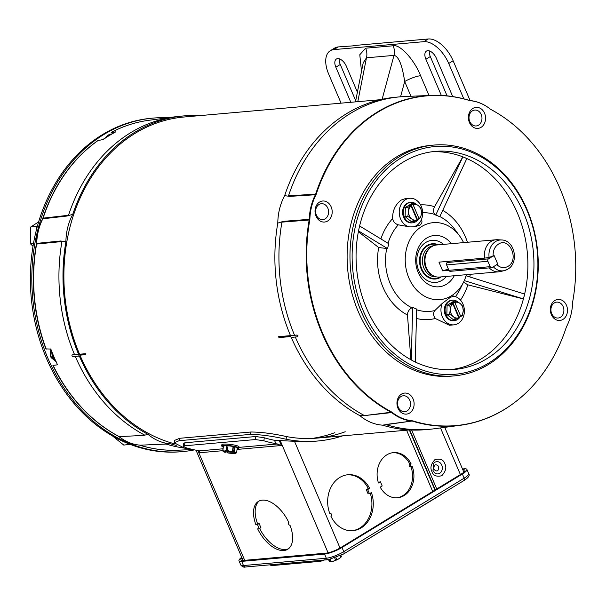 <?xml version="1.0" encoding="UTF-8"?>
<svg xmlns="http://www.w3.org/2000/svg" width="606" height="606" viewBox="0 0 606 606"><rect width="100%" height="100%" fill="white"/><g stroke="black" fill="none" stroke-linecap="round" stroke-linejoin="round"><path stroke-width="0.91" d="M242.801 559.861A11.59 2.53 -23.1 0 0 242.211 560.482M464.469 471.536A11.59 2.53 -23.1 0 0 463.575 471.529M350.829 102.293L335.853 67.19A9.014 4.893 58.6 0 1 336.406 59.032A9.014 4.893 58.6 0 1 337.656 58.638A9.014 4.893 58.6 0 1 346.359 66.266L357.404 92.157M339.33 58.85A9.014 4.893 -121.4 0 0 340.269 64.494L355.714 100.702M441.327 95.422L425.889 59.244A9.014 4.893 58.6 0 1 426.45 51.086A9.014 4.893 58.6 0 1 427.692 50.692A9.014 4.893 58.6 0 1 436.396 58.32L452.712 96.574M429.366 50.904A9.014 4.893 -121.4 0 0 430.305 56.547L447.077 95.854M341.072 103.156L328.664 74.061A25.755 13.976 58.6 0 1 330.247 50.76A25.755 13.976 58.6 0 1 333.808 49.616L338.224 46.92L353.336 45.844M463.802 98.846L448.713 63.471A25.755 13.976 -121.4 0 0 423.852 41.678L333.808 49.616M353.23 45.602L428.268 38.981A25.755 13.976 58.6 0 1 453.129 60.774L470.089 100.535M330.247 50.76L334.663 48.063A25.755 13.976 58.6 0 1 338.224 46.92M410.974 96.263L404.687 81.522A12.877 2.81 156.9 0 1 420.587 75.72L429.018 95.483M400.558 96.793L404.687 81.522C402.164 64.842 398.596 56.123 393.998 55.381A12.877 10.446 85 0 0 393.165 45.776C399.854 43.897 414.352 59.729 420.587 75.72M382.113 99.301L393.998 55.381L366.471 57.812A12.877 10.446 85 0 0 365.638 48.2L393.165 45.776M357.798 101.679L366.471 57.812L363.199 62.835L355.48 101.884M106.861 137.077A10.279 8.332 -95 0 1 109.186 134.926A10.279 8.332 -95 0 1 112.012 133.934M112.019 133.934L111.466 133.979A10.279 8.332 85 0 0 108.436 134.994A10.279 8.332 85 0 0 105.603 137.903M104.081 138.925L105.952 137.38M103.588 138.971A8.757 7.105 85 0 0 103.293 139.471M112.875 133.441A12.877 10.446 -95 0 0 111.186 132.494L115.791 131.843A165.915 134.562 85 0 0 103.225 139.516L97.967 140.562A165.499 134.229 85 0 0 52.093 195.496A165.499 134.229 85 0 0 42.821 218.281L42.556 218.933A51.343 41.64 85 0 0 42.215 219.607A51.343 41.64 85 0 0 36.436 243.407L36.36 244.142A165.499 134.229 85 0 0 45.867 348.904L50.821 349.056A165.915 134.562 85 0 0 54.01 357.025A165.915 134.562 85 0 0 57.532 364.789L52.919 365.448A165.499 134.229 85 0 0 69.523 393.097A165.499 134.229 85 0 0 118.246 436.131L118.784 436.487A51.343 41.64 85 0 0 128.722 442.372M184.095 448.076A166.885 135.35 -95 0 1 166.097 444.046L139.933 445.198A1.545 0.856 107.2 0 1 139.766 445.183C152.364 449.069 165.097 450.743 177.959 450.197A165.703 134.396 -95 0 1 139.933 445.198L170.657 443.85A52.911 42.912 -95 0 1 148.038 434.388A166.885 135.35 -95 0 1 79.371 356.101L72.803 356.586L71.947 355.82A166.862 135.335 85 0 1 71.932 355.775L72.053 354.911L74.561 354.677A166.885 135.35 -95 0 1 61.948 241.544L36.618 244.051L36.693 243.354A51.548 41.806 -95 0 1 42.837 218.781L43.094 218.16A165.703 134.396 -95 0 1 98.467 140.236L97.967 140.562M36.436 243.407L60.714 240.983L65.895 241.802A52.911 42.912 -95 0 1 72.758 214.335L66.955 216.039L42.837 218.781A1.545 0.553 -152.9 0 0 42.556 218.933L42.821 218.281A1.545 0.424 -161.8 0 1 43.094 218.16L68.516 215.274A166.885 135.35 -95 0 1 130.654 132.691A166.885 135.35 -95 0 1 175.005 116.806A166.885 135.35 -95 0 1 179.891 116.261L183.936 115.905A166.885 135.35 -95 0 1 199.563 115.64M72.758 214.335A166.885 135.35 -95 0 1 134.706 132.335A166.885 135.35 -95 0 1 183.936 115.905M111.186 132.494L111.368 132.358A165.703 134.396 -95 0 1 148.856 120.299L175.005 116.806M164.188 443.993L166.097 444.046M148.038 434.388L143.645 435.403L119.124 436.623A1.545 0.712 128.6 0 1 118.844 436.54A1.545 0.712 128.6 0 1 118.784 436.487M53.108 365.312A165.703 134.396 -95 0 0 118.609 436.282A1.545 0.803 118 0 1 118.367 436.229L118.844 436.54C125.109 441.501 131.926 444.349 139.297 445.084A1.545 0.894 95.4 0 0 139.365 445.084A51.548 41.806 -95 0 1 119.124 436.623L143.645 435.403M144.463 435.002A166.885 135.35 -95 0 1 75.303 356.426M60.714 240.983L61.948 241.544M68.516 215.274L66.955 216.039M176.232 445.395A166.885 135.35 -95 0 1 170.657 443.85M79.234 356.184A167.074 135.509 -95 0 1 78.454 354.343L78.583 354.26A166.885 135.35 -95 0 1 65.895 241.802M74.561 354.677L78.583 354.26M72.175 354.881L78.454 354.343M460.212 316.688A10.279 8.332 -95 0 1 457.356 319.642A10.279 8.332 -95 0 1 454.326 320.657L453.576 320.725A10.279 8.332 -95 0 1 444.69 313.15A10.279 8.332 -95 0 1 448.735 301.265A10.279 8.332 -95 0 1 451.765 300.25L452.515 300.182A10.279 8.332 -95 0 1 457.795 301.879M454.326 320.657A10.279 8.332 -95 0 1 445.44 313.082A10.279 8.332 -95 0 1 449.485 301.197A10.279 8.332 -95 0 1 452.515 300.182M456.326 301.046L453.667 301.28L447.092 305.295L449.75 305.06L452.667 303.614L450.803 303.78L452.833 302.538L454.697 302.379L456.326 301.046L460.212 303.545A7.946 6.446 -95 0 1 462.492 306.644A7.946 6.446 -95 0 1 463.249 310.673L462.408 315.309L460.78 316.643L458.484 317.074M454.697 302.379L454.818 302.485A7.946 6.446 -95 0 1 460.212 303.545L462.658 306.166L463.249 310.673A7.946 6.446 -95 0 1 460.802 316.521L460.78 316.643M446.842 314.438L453.174 319.559L455.833 319.324L453.386 316.696L449.508 314.203L446.842 314.438L447.092 305.295M449.508 314.203L450.341 309.568A7.946 6.446 -95 0 1 452.788 303.727L458.772 317.756L455.833 319.324M458.772 317.756A7.946 6.446 -95 0 1 453.386 316.696A7.946 6.446 -95 0 1 450.341 309.568L449.75 305.06M458.916 316.802L452.833 302.538M454.818 302.485L460.802 316.521M330.3 559.376L331.262 561.633L333.247 561.262L335.626 560.126L334.762 558.111M335.626 560.126A7.007 1.53 -23.1 0 0 336.792 559.611L335.966 557.672M336.792 559.611L339.049 558.687L340.996 557.043L340.436 555.725M340.996 557.043A7.007 1.53 -23.1 0 0 341.42 556.588L340.943 555.475M329.543 561.588L328.505 559.656M330.005 561.792A6.363 1.386 -23.1 0 0 330.073 561.8A6.363 1.386 -23.1 0 0 330.134 561.807L328.861 559.618M331.262 561.633L331.618 561.671A6.363 1.386 -23.1 0 0 333.247 561.262A6.363 1.386 -23.1 0 0 339.049 558.687A6.363 1.386 -23.1 0 0 341.004 557.141L341.42 556.588M330.338 560.679A5.613 1.227 156.9 0 1 330.694 560.3L330.285 560.55L330.679 561.474L330.134 561.807M462.484 468.961L464.173 468.809A13.446 2.932 156.9 0 1 466.9 469.423A13.446 2.932 156.9 0 1 462.37 474.006L342.004 547.498A13.446 2.932 156.9 0 1 324.528 554.073L241.696 561.376A13.446 2.932 156.9 0 1 238.969 560.77A13.446 2.932 156.9 0 1 241.733 557.346M242.021 558.02A11.332 2.469 -23.1 0 0 240.908 559.944A11.332 2.469 -23.1 0 0 243.211 560.452L326.043 553.149A11.332 2.469 -23.1 0 0 340.769 547.604L461.136 474.112A11.332 2.469 -23.1 0 0 464.961 470.248A11.332 2.469 -23.1 0 0 462.81 469.726M448.902 270.314L490.171 266.67L487.875 261.284A1.803 1.462 -95 0 1 488.474 258.876L447.205 262.519A1.803 1.462 85 0 0 446.607 264.928L448.902 270.314A1.803 1.462 85 0 0 450.356 271.321L491.625 267.678A1.803 1.462 85 0 0 492.155 267.504L496.458 264.875A1.803 1.462 85 0 0 497.056 262.466L494.761 257.08A1.803 1.462 85 0 0 492.776 256.255L488.474 258.876M490.171 266.67A1.803 1.462 85 0 0 491.625 267.678M449.319 261.231L447.205 262.519M85.825 354.639L80.416 355.116A165.771 134.449 -95 0 1 80.022 354.192L85.431 353.715A165.771 134.449 85 0 0 85.825 354.639M290.357 336.595L278.957 337.603A165.771 134.449 -95 0 1 278.563 336.678L289.963 335.671A165.771 134.449 85 0 0 290.357 336.595M380.401 99.687L184.035 117.011A165.771 134.449 85 0 0 135.13 133.335A165.771 134.449 85 0 0 65.493 301.629A165.771 134.449 85 0 0 174.384 443.789M80.924 354.116L81.159 354.669L80.416 355.116M81.159 354.669L85.666 354.268M279.457 336.603L279.692 337.156L278.957 337.603M279.692 337.156L290.198 336.224M418.488 218.857A10.279 8.332 -95 0 1 415.625 221.811A10.279 8.332 -95 0 1 412.595 222.819L411.845 222.887A10.279 8.332 -95 0 1 402.96 215.312A10.279 8.332 -95 0 1 407.005 203.427A10.279 8.332 -95 0 1 410.035 202.412L410.785 202.351A10.279 8.332 -95 0 1 416.064 204.048M412.595 222.819A10.279 8.332 -95 0 1 403.71 215.251A10.279 8.332 -95 0 1 407.755 203.358A10.279 8.332 -95 0 1 410.785 202.351M414.595 203.207L411.936 203.442L405.361 207.464L408.02 207.229L410.936 205.782L409.073 205.949L411.103 204.707L412.966 204.54L414.595 203.207L418.481 205.707A7.946 6.446 -95 0 1 420.761 208.812A7.946 6.446 -95 0 1 421.518 212.842L420.678 217.471L419.049 218.804L416.754 219.236M412.966 204.54L413.087 204.646A7.946 6.446 -95 0 1 418.481 205.707L420.928 208.335L421.518 212.842A7.946 6.446 -95 0 1 419.079 218.683L419.049 218.804M405.111 216.6L411.444 221.728L414.103 221.493L411.656 218.864L407.777 216.365L405.111 216.6L405.361 207.464M407.777 216.365L408.611 211.729A7.946 6.446 -95 0 1 411.057 205.888L417.042 219.925L414.103 221.493M417.042 219.925A7.946 6.446 -95 0 1 411.656 218.864A7.946 6.446 -95 0 1 408.611 211.729L408.02 207.229M417.186 218.971L411.103 204.707M413.087 204.646L419.079 218.683M55.419 360.229A10.279 8.332 -95 0 1 52.661 353.775M51.858 351.76A10.279 8.332 85 0 0 56.01 361.547M52.366 356.086L50.533 356.245L50.73 348.912M50.533 356.245A8.757 7.105 85 0 0 51.139 357.654L52.889 357.495M56.214 361.767L51.139 357.654M440.554 276.95A17.241 13.983 -95 0 1 435.646 278.54A17.241 13.983 -95 0 1 420.746 265.829A17.241 13.983 -95 0 1 427.533 245.885A17.241 13.983 -95 0 1 432.616 244.188A17.241 13.983 -95 0 1 437.721 244.892M497.064 264.148L497.746 264.087L496.852 264.633C500.329 267.905 504.018 268.496 507.911 266.405C519.637 260.019 509.616 236.529 498.412 244.142C494.716 246.687 492.951 250.604 493.125 255.899L489.118 257.482A15.483 12.552 -95 0 1 495.594 241.521A15.483 12.552 -95 0 1 501.685 239.976L497.632 239.726A16.089 13.052 -95 0 0 496.049 239.749A16.089 13.052 -95 0 0 491.299 241.332A16.089 13.052 -95 0 0 484.603 258.118L489.118 257.482M507.449 269.314A15.483 12.552 -95 0 1 504.389 270.594L500.442 271.549A16.089 13.052 -95 0 1 498.874 271.806L439.448 277.048A16.089 13.052 -95 0 1 434.517 276.328L433.608 275.972A15.627 12.673 -95 0 1 425.829 267.95A15.627 12.673 -95 0 1 431.04 247.081A15.627 12.673 -95 0 1 431.063 247.074L431.896 246.566A16.089 13.052 -95 0 1 431.896 246.566A16.089 13.052 -95 0 1 436.623 244.991L496.049 239.749M434.517 276.328A16.089 13.052 -95 0 1 426.503 268.064A16.089 13.052 -95 0 1 431.873 246.574M498.874 271.806A16.089 13.052 -95 0 1 489.239 267.89M448.91 270.337L442.683 270.882L438.956 262.148L484.603 258.118M497.746 264.087L494.019 255.346L493.125 255.899M448.41 269.147A25.755 5.621 -23.1 0 0 442.683 270.882M38.61 221.917L30.747 226.977L30.3 243.657L32.989 246.263M37.42 226.03L36.724 226.455L36.655 228.879M33.489 243.377L30.3 243.657M36.724 226.455L30.747 226.977M238.84 448.084L238.991 446.819A8.628 1.303 -172.8 0 0 233.151 444.834A8.628 1.303 -172.8 0 0 223.508 444.122A8.628 1.303 -172.8 0 0 221.872 444.668L221.713 445.933A8.628 1.303 7.2 0 1 223.349 445.387A8.628 1.303 7.2 0 1 232.992 446.099A8.628 1.303 7.2 0 1 238.84 448.084A8.628 1.303 7.2 0 1 237.204 448.629A8.628 1.303 7.2 0 1 237.135 448.637M223.228 446.887A8.628 1.303 7.2 0 1 221.713 445.933M225.409 452.25L224.97 452.288A6.363 0.962 7.2 0 1 223.856 451.894L222.72 450.947A7.007 1.053 7.2 0 1 222.849 450.773L224.515 451.015L226.273 450.47A7.007 1.053 7.2 0 1 227.432 450.531L230.28 451.334A6.363 0.962 7.2 0 1 232.227 451.652L231.787 451.69A5.613 0.848 -172.8 0 0 225.114 451.159A5.613 0.848 -172.8 0 0 224.053 451.508A5.613 0.848 -172.8 0 0 225.409 452.25L225.538 451.243L226.788 451.129M223.856 451.894A6.363 0.962 7.2 0 1 223.47 451.675A6.363 0.962 7.2 0 1 224.515 451.015A6.363 0.962 7.2 0 1 230.28 451.334L232.477 451.402L232.962 447.539L233.689 447.637A7.007 1.053 7.2 0 1 234.711 447.879L234.522 451.887L236.62 452.682L237.226 447.872A7.007 1.053 -172.8 0 0 237.226 447.872A7.007 1.053 -172.8 0 0 237.226 447.879L234.855 446.766A7.007 1.053 -172.8 0 0 233.825 446.531L228.038 445.728A7.007 1.053 -172.8 0 0 226.879 445.66L223.455 445.963A7.007 1.053 -172.8 0 0 223.326 446.137L222.72 450.94L223.326 446.137M222.849 450.773L223.455 445.963M226.273 450.47L226.879 445.66M227.432 450.531L228.038 445.728M233.689 447.637L233.825 446.531M234.711 447.879L234.855 446.766M237.226 447.879L236.62 452.69A7.007 1.053 7.2 0 1 236.62 452.69A7.007 1.053 7.2 0 1 236.491 452.856L235.832 453.152M234.522 451.887L234.28 452.129A6.363 0.962 7.2 0 1 235.386 452.523A6.363 0.962 7.2 0 1 235.711 453.212A6.363 0.962 7.2 0 1 234.734 453.402A6.363 0.962 7.2 0 1 228.97 453.091A6.363 0.962 7.2 0 1 227.015 452.773L227 451.137M235.014 448.016L232.878 448.19M234.28 452.129L233.833 452.167L233.961 451.159L233.295 451.22L232.924 448.205M233.855 451.955L228.265 451.667L228.417 451.228L227.015 452.773M233.295 451.22L232.492 451.288M227.462 452.727A5.613 0.848 -172.8 0 0 235.196 452.909A5.613 0.848 -172.8 0 0 233.833 452.167M232.318 451.561L233.863 451.917M227.591 451.72A5.613 0.848 -172.8 0 0 234.136 452.265M232.477 452.076L232.371 451.568M504.624 409.292A165.499 134.229 -95 0 1 412.959 420.92L412.36 420.799A51.343 41.64 -95 0 1 392.203 412.368L391.665 412.012A165.499 134.229 -95 0 1 309.772 220.023L309.848 219.289A51.343 41.64 -95 0 1 315.968 194.814L316.241 194.162A165.499 134.229 -95 0 1 469.559 100.551L470.158 100.672A51.343 41.64 -95 0 1 490.315 109.103L490.852 109.459A165.499 134.229 -95 0 1 539.575 152.492A165.499 134.229 -95 0 1 572.746 301.447L572.67 302.182A51.343 41.64 -95 0 1 566.89 325.983A51.343 41.64 -95 0 1 566.549 326.657L566.277 327.308A165.499 134.229 -95 0 1 557.012 350.094A165.499 134.229 -95 0 1 504.624 409.292M433.926 145.076L431.078 145.334A115.852 93.96 85 0 0 396.9 156.742A115.852 93.96 85 0 0 351.298 290.766A115.852 93.96 85 0 0 451.44 376.137L454.288 375.887A115.852 93.96 -95 0 1 361.062 311.189A115.852 93.96 -95 0 1 399.755 156.484A115.852 93.96 -95 0 1 433.926 145.076A115.852 93.96 -95 0 1 527.159 209.774A115.852 93.96 -95 0 1 488.466 364.479A115.852 93.96 -95 0 1 454.288 375.887M481.028 127.358A10.56 8.567 85 0 0 484.558 113.261A10.56 8.567 85 0 0 472.945 108.398A10.56 8.567 85 0 0 469.415 122.503A10.56 8.567 85 0 0 481.028 127.358M478.543 125.177A7.984 6.477 85 0 0 481.209 114.519A7.984 6.477 85 0 0 472.43 110.845A7.984 6.477 85 0 0 469.764 121.503A7.984 6.477 85 0 0 478.543 125.177M562.951 319.423A10.56 8.567 85 0 0 566.481 305.326A10.56 8.567 85 0 0 554.869 300.462A10.56 8.567 85 0 0 551.339 314.567A10.56 8.567 85 0 0 562.951 319.423M560.467 317.241A7.984 6.477 85 0 0 563.133 306.583A7.984 6.477 85 0 0 554.354 302.909A7.984 6.477 85 0 0 551.687 313.567A7.984 6.477 85 0 0 560.467 317.241M409.573 413.065A10.56 8.567 85 0 0 413.103 398.968A10.56 8.567 85 0 0 401.49 394.112A10.56 8.567 85 0 0 397.96 408.209A10.56 8.567 85 0 0 409.573 413.065M407.088 410.891A7.984 6.477 85 0 0 409.754 400.225A7.984 6.477 85 0 0 400.975 396.551A7.984 6.477 85 0 0 398.309 407.217A7.984 6.477 85 0 0 407.088 410.891M327.657 221.001A10.56 8.567 85 0 0 331.179 206.904A10.56 8.567 85 0 0 319.567 202.048A10.56 8.567 85 0 0 316.044 216.145A10.56 8.567 85 0 0 327.657 221.001M325.164 218.827A7.984 6.477 85 0 0 327.831 208.161A7.984 6.477 85 0 0 319.051 204.495A7.984 6.477 85 0 0 316.385 215.153A7.984 6.477 85 0 0 325.164 218.827M526.955 210.373A114.307 92.71 -95 0 1 488.777 363.009A114.307 92.71 -95 0 1 363.07 310.431A114.307 92.71 -95 0 1 401.248 157.795A114.307 92.71 -95 0 1 526.955 210.373M450.546 369.675A109.36 88.703 85 0 0 480.884 359.1A109.36 88.703 85 0 0 523.417 298.932L523.433 298.925A109.36 88.703 85 0 0 524.637 294.061L524.637 294.054A109.36 88.703 85 0 0 466.84 158.545L466.832 158.537A109.36 88.703 85 0 0 462.832 156.863L462.817 156.856A109.36 88.703 85 0 0 431.328 151.848M486.921 358.654A109.451 88.771 85 0 0 529.841 231.394A109.451 88.771 85 0 0 434.32 151.477A109.451 88.771 85 0 0 403.104 162.15A109.451 88.771 85 0 0 359.858 288.13A109.451 88.771 85 0 0 453.561 369.516A109.451 88.771 85 0 0 486.921 358.654M411.292 359.956L412.656 307.371L411.845 307.787C408.982 309.477 407.527 311.885 407.474 315.014L410.906 359.744M409.671 198.283L405.149 198.685L401.127 200.086C395.256 204.661 392.43 210.82 392.65 218.554C393.158 221.698 395.036 223.788 398.278 224.818L409.633 226.894A14.423 11.696 -95 0 1 399.43 214.835A14.423 11.696 -95 0 1 405.422 199.707A14.423 11.696 -95 0 1 409.671 198.283A14.423 11.696 -95 0 1 420.609 204.957A14.423 11.696 -95 0 1 421.352 219.743C422.503 221.629 421.988 223.485 419.807 225.303L414.148 226.849L409.633 226.894M466.393 274.67A38.633 31.33 -95 0 1 463.628 282.002A38.633 31.33 -95 0 1 451.402 295.819A38.633 31.33 -95 0 1 408.914 278.056A38.633 31.33 -95 0 1 421.814 226.47A38.633 31.33 -95 0 1 459.56 235.878A38.633 31.33 -95 0 1 463.567 242.612M359.608 225.985L388.802 243.733A48.942 39.693 85 0 0 387.59 248.596L358.532 230.924M358.373 231.712L378.689 247.536L387.59 248.596M412.656 307.371A48.942 39.693 85 0 0 416.663 309.045L415.284 362.009M442.259 303.394L434.85 310.56C433.04 312.878 433.184 315.521 435.282 318.498L449.41 325.255L453.939 324.854A14.423 11.696 -95 0 1 443.001 318.18A14.423 11.696 -95 0 1 442.259 303.394L450.493 297.243L453.977 296.243A14.423 11.696 -95 0 1 464.393 311.045A14.423 11.696 -95 0 1 453.939 324.854M412.936 226.924A14.423 11.696 85 0 0 416.458 225.599A14.423 11.696 85 0 0 421.352 219.743M451.44 243.688A25.755 20.884 85 0 0 426.745 238.029A25.755 20.884 85 0 0 418.148 272.42A25.755 20.884 85 0 0 446.47 284.259A25.755 20.884 85 0 0 454.265 275.738M443.547 244.385A21.119 17.127 85 0 0 425.821 242.423A21.119 17.127 85 0 0 418.769 270.624A21.119 17.127 85 0 0 441.994 280.343A21.119 17.127 85 0 0 446.372 276.434M438.441 244.832A17.695 14.347 85 0 0 432.351 243.756A17.695 14.347 85 0 0 427.132 245.498A17.695 14.347 85 0 0 420.17 265.966A17.695 14.347 85 0 0 435.464 279.01A17.695 14.347 85 0 0 440.683 277.268A17.695 14.347 85 0 0 441.266 276.889M432.752 244.18A17.695 14.347 85 0 0 430.934 243.976M566.89 325.983L566.549 326.657A1.545 0.553 -152.9 0 0 566.549 326.657L566.277 327.308M469.165 100.391A1.545 0.856 107.2 0 1 469.332 100.407L469.809 100.505A1.545 0.894 95.4 0 0 469.733 100.505L469.165 100.391A165.703 134.396 85 0 0 431.139 95.392L404.785 96.528A166.885 135.35 85 0 0 399.884 96.854A166.885 135.35 85 0 0 288.509 195.867L315.658 194.117A1.545 0.424 18.2 0 1 316.241 194.162M469.559 100.551A1.545 0.856 107.2 0 0 469.332 100.407C456.735 96.521 444.001 94.847 431.139 95.392A165.703 134.396 85 0 0 315.658 194.117L315.4 194.738L289.66 196.389L288.509 195.867M289.66 196.389L284.653 195.647A52.911 42.912 85 0 0 277.783 223.106L283.419 221.334L309.848 219.289M315.968 194.814A1.545 0.553 27.1 0 0 315.4 194.738A51.548 41.806 85 0 0 309.257 219.311L309.181 220.008L281.941 222.129L283.419 221.334M295.296 337.019A166.885 135.35 85 0 0 364.464 415.595L391.173 412.239A1.545 0.803 -62 0 0 391.665 412.012M281.941 222.129A166.885 135.35 85 0 0 294.554 335.269L297.129 335.035L298.008 335.785L297.834 336.694M309.772 220.023L309.181 220.008A165.703 134.396 85 0 0 391.173 412.239L391.688 412.572L364.464 415.595M366.35 415.754L359.926 415.693A52.911 42.912 85 0 0 382.545 425.154L411.928 421.041A1.545 0.894 -84.6 0 0 412.36 420.799M392.203 412.368A1.545 0.712 -51.4 0 1 391.688 412.572A51.548 41.806 85 0 0 411.928 421.041L386.893 424.351M386.09 424.639A166.885 135.35 85 0 0 429.215 429.328A166.885 135.35 85 0 0 434.101 428.783L460.242 425.298A165.703 134.396 85 0 0 504.275 409.52M399.884 96.854L395.832 97.21A166.885 135.35 85 0 0 284.653 195.647M382.545 425.154A166.885 135.35 85 0 0 425.162 429.684L429.215 429.328M291.289 337.474A166.885 135.35 85 0 0 359.926 415.693M277.783 223.106A166.885 135.35 85 0 0 290.479 335.572L290.342 335.648A167.074 135.509 85 0 0 291.122 337.489L297.758 336.739L297.947 335.875A166.862 135.335 -95 0 1 297.925 335.838L298.008 335.785M290.479 335.572L294.554 335.269M290.342 335.648L297.054 335.08L297.925 335.838M463.522 282.214L467.87 284.835L523.417 298.932M462.817 156.856L434.555 206.729C433.01 209.971 433.207 212.592 435.153 214.585L435.737 215.077L462.84 156.863A109.33 88.673 -95 0 1 466.825 158.567L439.744 216.751A48.942 39.693 85 0 0 435.737 215.077M439.744 216.751L466.825 158.567M524.652 294.061L466.075 275.791M524.614 294.054A109.33 88.673 -95 0 1 523.395 298.909M523.433 298.925L464.279 280.601M416.663 309.045L415.277 362.002M359.608 225.977L388.802 243.733M453.326 295.948L453.977 296.243A14.423 11.696 85 0 0 452.735 296.099M434.025 279.048A17.695 14.347 85 0 0 435.782 278.525M194.488 449.879A167.4 135.767 -95 0 1 182.557 451.599A167.4 135.767 -95 0 1 37.852 328.232A167.4 135.767 -95 0 1 103.747 134.577A167.4 135.767 -95 0 1 153.136 118.094A167.4 135.767 -95 0 1 167.703 117.776M182.557 451.599L181.118 451.728A167.4 135.767 -95 0 1 36.421 328.361A167.4 135.767 -95 0 1 102.316 134.706A167.4 135.767 -95 0 1 151.697 118.223L153.136 118.094M433.873 469.317C437.131 472.218 438.729 471.241 438.676 466.385C435.419 463.492 433.82 464.469 433.873 469.317M259.3 500.92A28.073 15.233 -121.4 0 0 257.542 523.682L255.883 524.698L257.474 524.554L259.247 528.712L257.656 528.856A28.073 15.233 -121.4 0 0 287.698 549.294A28.073 15.233 -121.4 0 0 289.994 525.281A1.545 0.841 58.6 0 1 288.6 524.137A1.545 0.841 58.6 0 1 288.623 522.577A1.545 0.841 58.6 0 1 288.812 522.508A28.073 15.233 -121.4 0 0 262.322 500.139A28.073 15.233 -121.4 0 0 258.444 501.382A28.073 15.233 -121.4 0 0 255.883 524.698M339.716 477.498A28.073 22.77 85 0 0 329.785 513.577A1.545 1.25 -95 0 1 330.967 516.35A28.073 22.77 85 0 0 352.934 530.659A28.073 22.77 85 0 0 371.41 492.534L369.448 493.731L367.668 489.565L369.63 488.368A28.073 22.77 85 0 0 347.995 474.733A28.073 22.77 85 0 0 339.716 477.498M386.833 454.848A22.664 18.385 85 0 0 378.462 482.974L380.409 481.793L382.181 485.951L380.235 487.141A22.664 18.385 85 0 0 397.506 497.768A22.664 18.385 85 0 0 412.307 466.681A1.545 1.25 -95 0 1 411.126 463.908A22.664 18.385 85 0 0 393.521 452.614A22.664 18.385 85 0 0 386.833 454.848M342.693 435.85A166.885 135.35 -95 0 1 317.726 441.009L314.12 441.327A166.885 135.35 -95 0 1 294.493 441.304L274.488 440.297A166.885 135.35 -95 0 1 264.277 437.774L255.77 436.525L184.936 442.774L183.762 443.251L183.345 446.281L184.527 445.804L184.936 442.774M409.717 429.957L435.282 489.898M436.767 488.997L411.625 430.04M224.281 444.069L225.864 444.077M244.703 560.323L197.889 450.561L199.707 451.318M222.993 448.788L199.276 450.887L199.745 452.72L222.75 450.69M197.897 450.561A169.975 137.857 -95 0 1 185.837 447.682L183.345 446.281M255.77 436.525L255.353 439.555L184.527 445.804M255.353 439.555L263.868 440.797L264.277 437.774M237.029 449.432L281.373 445.516L275.927 443.675A169.975 137.857 -95 0 1 263.868 440.797M259.633 528.485A28.073 15.233 -121.4 0 0 288.501 548.741M257.474 524.554L259.133 523.539L260.913 527.697L259.247 528.712M259.133 523.539L257.542 523.682M369.63 488.368L368.281 488.489A28.073 22.77 85 0 0 347.321 474.801M368.281 488.489L366.319 489.686L367.668 489.565M366.319 489.686L368.092 493.845L369.448 493.731M352.253 530.704A28.073 22.77 85 0 0 370.251 493.239M396.824 497.814A22.664 18.385 85 0 0 410.989 466.893M378.273 482.384L380.409 481.793M411.126 463.908L409.777 464.029A22.664 18.385 85 0 0 392.847 452.69M409.777 464.029A1.545 1.25 85 0 0 410.542 466.931L411.891 466.809M112.224 435.729L123.775 445.084L130.116 444.334M128.881 443.85L129.752 444.554M317.726 441.009A166.885 135.35 -95 0 1 286.123 439.252C272.579 436.123 260.625 434.51 250.286 434.419L250.861 432.01C261.05 432.055 272.905 433.57 286.403 436.555A165.771 134.449 85 0 0 316.87 438.123A165.771 134.449 85 0 0 345.215 431.76M250.861 432.01L179.724 438.289L179.156 440.691L174.164 442.774L184.686 448.198A166.885 135.35 85 0 0 192.89 449.531M174.164 442.774L174.679 440.35L179.724 438.289M313.969 438.123A165.771 134.449 85 0 0 334.86 432.676M250.286 434.419L179.156 440.691M335.853 67.19L340.269 64.494M430.305 56.547L425.889 59.244M448.713 63.471L453.129 60.774M361.509 71.417L359.79 54.737L365.638 48.2M428.268 38.981L423.852 41.678M46.215 349.154A165.703 134.396 -95 0 1 36.618 244.051L36.36 244.142M139.297 445.084L139.766 445.183A1.545 0.856 107.2 0 1 139.653 445.13M69.523 393.097C83.325 411.785 99.604 426.162 118.367 436.229A1.545 0.803 118 0 1 118.246 436.131M42.579 218.872L42.215 219.607M349.533 550.46A2.575 1.401 -121.4 0 0 349.889 550.346A2.575 1.401 -121.4 0 0 350.215 549.96M441.244 494.382L440.054 495.291A2.575 1.401 -121.4 0 0 440.38 494.905M318.968 560.497A2.575 2.091 -95 0 0 320.657 561.292L271.98 565.587A2.575 2.091 -95 0 1 270.291 564.792M342.004 547.498L343.776 551.657A2.575 1.401 58.6 0 1 343.617 553.99L463.984 480.497A2.575 1.401 -121.4 0 0 464.143 478.164L343.776 551.657A13.446 2.932 156.9 0 1 326.308 558.232A2.575 2.091 85 0 0 328.376 559.671L343.617 553.99M324.528 554.073L326.308 558.232L243.468 565.542A2.575 2.091 85 0 0 245.544 566.981L328.376 559.671M241.696 561.376L243.468 565.542A13.446 2.932 156.9 0 1 240.741 564.928C242.415 566.883 244.013 567.564 245.544 566.981M463.984 480.497C468.574 477.611 470.135 475.309 468.673 473.581A13.446 2.932 156.9 0 1 464.143 478.164L462.37 474.006M487.875 261.284L446.607 264.928M433.555 245.725A15.627 12.673 85 0 0 429.124 247.248A15.627 12.673 85 0 0 422.95 265.223A15.627 12.673 85 0 0 436.305 276.859M501.685 239.976C514.865 240.165 519.334 262.921 507.722 269.2L504.389 270.594A15.483 12.552 -95 0 1 493.337 266.784M412.959 420.92A1.545 0.856 -72.8 0 1 412.497 421.155A165.703 134.396 85 0 0 460.242 425.298C475.831 423.185 490.572 417.905 504.465 409.451C526.606 395.748 544.12 375.962 557.012 350.094M378.689 247.536A57.494 46.632 85 0 0 383.053 287.395A57.494 46.632 85 0 0 407.474 315.014M398.278 224.818A49.434 40.094 85 0 0 388.029 243.264M386.658 248.733A49.434 40.094 85 0 0 411.845 307.787M416.64 309.757A49.434 40.094 85 0 0 434.85 310.56M480.384 103.217A51.548 41.806 85 0 0 469.877 100.52M539.575 152.492C525.773 133.805 509.494 119.427 490.731 109.36L490.262 109.05C483.997 104.088 477.18 101.24 469.809 100.505A1.545 0.894 95.4 0 1 470.158 100.672M460.492 300.121A57.494 46.632 85 0 0 467.87 284.835M416.42 318.445A57.494 46.632 85 0 0 435.282 318.498M392.65 218.554A57.494 46.632 85 0 0 380.894 238.923M434.555 206.729A57.494 46.632 85 0 0 420.564 204.866M469.847 276.934A57.494 46.632 85 0 0 470.279 274.329M467.453 242.271A57.494 46.632 85 0 0 442.721 210.358M455.439 296.629A49.434 40.094 85 0 0 460.28 288.797L463.628 282.002M435.153 214.585A49.434 40.094 85 0 0 422.655 212.774M459.56 235.878L455.076 229.772A49.434 40.094 85 0 0 439.835 216.562M444.804 463.742C443.547 459.719 440.259 458.341 434.941 459.621C430.957 464.022 429.957 468.014 431.949 471.597C433.207 475.619 436.494 476.998 441.812 475.718C445.796 471.317 446.789 467.324 444.804 463.742M433.745 463.302A6.158 4.992 -95 0 1 441.736 465.067A6.158 4.992 -95 0 1 440.698 472.453A6.158 4.992 -95 0 1 434.578 472.778L432.987 470.536L433.745 463.302M440.509 427.934L460.401 474.566M281.373 445.516L279.321 440.698M198.912 450.781L199.745 452.72M280.222 440.615L328.081 552.816M340.027 548.044L294.493 441.304M406.588 430.207L432.714 491.466M434.979 490.087L409.338 429.965M274.488 440.297L275.927 443.675M238.923 447.387L277.912 443.948M286.403 436.555L286.123 439.252M98.202 140.35C78.985 153.924 63.615 172.309 52.093 195.496M111.239 132.388C123.223 126.086 135.767 122.056 148.856 120.299M177.959 450.197L192.973 449.546M348.17 551.21L440.054 495.291M271.98 565.587L269.534 564.86M320.657 561.292L325.119 559.664M238.969 560.77L240.741 564.928M466.9 469.423L468.673 473.581M493.307 256.073L492.723 256.126M409.542 429.949L316.87 438.123M432.214 278.843L435.646 278.54M429.184 244.491L432.616 244.188M235.711 453.212L236.173 453.008M444.736 427.366L463.848 472.165M196.033 450.205L243.059 560.467M329.747 513.479L330.209 513.441"/></g></svg>
